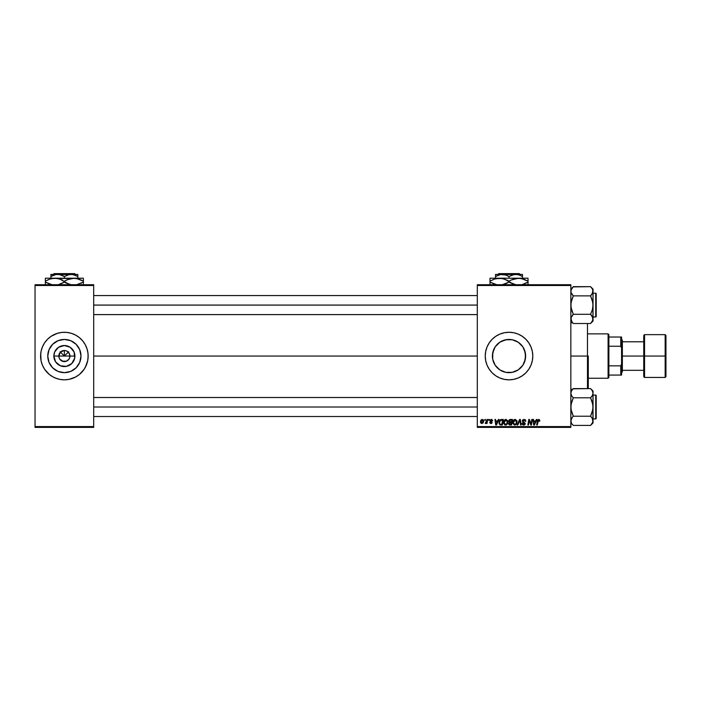 <?xml version="1.0" encoding="UTF-8"?>
<svg xmlns="http://www.w3.org/2000/svg" width="701" height="701" viewBox="0 0 701 701"><rect width="100%" height="100%" fill="white"/><g stroke="black" fill="none" stroke-linecap="round" stroke-linejoin="round"><path stroke-width="1.05" d="M59.252 358.167L58.831 356.047A5.547 5.547 0 0 0 64.378 361.593A5.547 5.547 0 0 0 69.925 356.047L74.902 356.047A10.524 10.524 0 0 1 64.378 366.57A10.524 10.524 0 0 1 53.854 356.047L69.925 356.047A5.547 5.547 0 0 1 64.378 361.593A5.547 5.547 0 0 1 58.831 356.047L60.452 352.121L64.378 350.5L64.378 356.047L68.663 351.762L64.378 356.047L60.084 351.762L64.378 356.047L64.378 350.5L65.456 350.605L67.462 351.438L69.504 353.926L69.82 357.133L68.987 359.131L69.504 358.167M63.292 361.488L59.76 359.131L62.249 361.173L66.499 361.173L64.378 361.593M80.992 356.047A16.614 16.614 0 0 1 64.378 372.66A16.614 16.614 0 0 1 47.764 356.047L49.026 349.694L52.628 344.305L58.017 340.704L64.378 339.433L70.731 340.704L76.12 344.305L79.721 349.694L80.992 356.047L79.721 362.408L76.12 367.797L70.731 371.399L64.378 372.66L58.017 371.399L52.628 367.797L49.026 362.408L47.764 356.047A16.614 16.614 0 0 1 64.378 339.433A16.614 16.614 0 0 1 80.992 356.047M69.013 379.372L75.585 377.015L79.458 374.43L84.146 369.261L86.346 365.151A23.781 23.781 0 0 0 88.151 356.073A23.781 23.781 0 0 1 64.378 379.828A23.781 23.781 0 0 1 40.597 356.047A23.781 23.781 0 0 0 42.402 365.133L44.601 369.261L49.289 374.43L53.171 377.015L57.473 378.803A23.781 23.781 0 0 0 59.734 379.372L64.378 379.828L69.013 379.372A23.781 23.781 0 0 0 81.167 372.879M42.41 365.16A23.781 23.781 0 0 0 43.401 367.254M43.409 367.263A23.781 23.781 0 0 0 47.545 372.844M47.58 372.879A23.781 23.781 0 0 0 57.456 378.794M81.211 372.844A23.781 23.781 0 0 0 85.347 367.263M88.037 358.377L88.037 353.716L87.126 349.142L85.347 344.839L82.753 340.966L79.458 337.672L75.585 335.078L71.274 333.29L66.709 332.388L62.047 332.388L57.473 333.29L51.164 336.278L47.563 339.231L44.601 342.842L42.41 346.951L41.052 351.411L40.597 356.047A23.781 23.781 0 0 1 64.378 332.274A23.781 23.781 0 0 1 88.151 356.047L87.695 360.691L85.347 367.254A23.781 23.781 0 0 0 86.337 365.16M523.936 363.355L524.427 362.251M524.383 362.356L525.627 356.047A16.614 16.614 0 0 1 509.014 372.66A16.614 16.614 0 0 1 492.409 356.047L492.724 359.271M518.232 369.874L522.271 366.071M520.23 368.305L521.036 367.517M511.52 372.468L515.901 371.171M502.153 371.171L503.467 371.705M495.791 366.097L499.822 369.883M497.018 367.534L497.833 368.332M493.609 362.259L492.698 359.14L493.653 362.356M493.548 362.11L494.091 363.337M522.227 375.815L525.829 372.862L528.791 369.261L530.981 365.151L532.339 360.691L532.795 356.047L532.339 351.411L530.981 346.951L528.791 342.842L525.829 339.231L522.227 336.278L518.118 334.079L513.658 332.73L509.014 332.274L504.378 332.73L499.918 334.079L495.809 336.278L492.207 339.231L489.245 342.842L487.046 346.951L485.697 351.411L485.241 356.047L485.697 360.691L487.046 365.151L489.245 369.261L492.207 372.862L495.809 375.815L499.918 378.014L504.378 379.372L509.014 379.828L513.658 379.372L518.118 378.014L522.227 375.815A23.781 23.781 0 0 0 532.795 356.047A23.781 23.781 0 0 1 509.014 379.828A23.781 23.781 0 0 1 485.241 356.047A23.781 23.781 0 0 0 485.355 358.36M485.355 358.395A23.781 23.781 0 0 0 485.697 360.665M485.697 360.708A23.781 23.781 0 0 0 490.63 371.127M490.639 371.136A23.781 23.781 0 0 0 515.91 378.803M515.927 378.794A23.781 23.781 0 0 0 522.219 375.824M492.707 359.219L492.707 352.883M496.764 367.263L495.879 366.211M499.392 369.593L498.069 368.542M501.592 370.908L500.637 370.391M508.348 372.652L506.516 372.468M505.167 372.213L504.44 372.021M510.573 372.59L509.688 372.643M514.569 371.705L512.869 372.205M519.967 368.542L518.652 369.585M517.417 370.382L516.479 370.89M522.175 366.194L521.299 367.236M524.427 349.852L525.347 352.98L525.329 359.21M93.697 356.047L477.311 356.047L93.697 356.047M68.987 359.131L66.499 361.173M69.925 356.047L58.831 356.047A5.547 5.547 0 0 1 64.378 350.5A5.547 5.547 0 0 1 69.925 356.047A5.547 5.547 0 0 0 64.378 350.5A5.547 5.547 0 0 0 58.831 356.047L53.854 356.047L54.652 352.016L58.525 347.293L64.378 345.523L70.223 347.293L74.104 352.016L74.7 358.106L71.817 363.495L66.429 366.369L60.347 365.773L55.624 361.9L53.854 356.047A10.524 10.524 0 0 1 64.378 345.523A10.524 10.524 0 0 1 74.902 356.047L69.925 356.047M477.311 427.382L570.842 427.382L570.842 426.585L477.311 426.585L477.311 285.509L570.842 285.509L570.842 426.585L570.842 284.711L477.311 284.711L570.842 284.711L570.842 285.509L477.311 285.509L477.311 284.711L477.311 426.585L570.842 426.585L570.842 427.382L477.311 427.382L477.311 426.585L477.311 427.382M487.099 419.452L486.52 422.16L485.241 423.413L486.564 422.659L486.424 423.492L487.002 423.492L487.686 419.452L487.099 419.452L487.686 419.452L487.099 419.452L485.241 423.413L486.564 422.659L486.424 423.492L487.002 423.492L487.686 419.452L487.002 423.492L486.424 423.492M488.772 419.452L488.641 420.25L489.228 420.25L489.351 419.452L488.641 420.25L489.228 420.25L489.351 419.452L489.228 420.25L488.641 420.25L488.772 419.452M500.829 419.557L501.609 419.452L500.102 419.943L499.226 421.336L499.13 423.737L500.067 424.876L502.319 425.008L503.257 419.452L500.724 419.592L498.998 422.729L500.225 424.929L502.319 425.008L503.257 419.452L502.319 425.008L500.935 425.008M505.956 419.382C504.334 419.768 503.528 420.845 503.546 422.607L505.456 425.078L507.103 424.236L507.866 421.783L505.956 419.382L503.993 420.731L503.633 423.474L505.237 425.06L507.296 423.974L507.761 420.933L506.069 419.391M515.182 419.382C513.561 419.768 512.755 420.845 512.764 422.607L514.683 425.078L516.33 424.236L517.084 421.783L515.182 419.382L513.211 420.731L512.86 423.474L514.464 425.06L516.523 423.974L516.979 420.933L515.288 419.391M524.085 419.382L522.376 420.679L522.622 421.976L524.646 423.5L523.7 424.429L522.061 423.343L523.358 425.051L524.795 424.692L525.224 423.422L523.077 421.45L523.016 420.565L524.348 420.057L525.803 421.257L525.408 419.881L524.085 419.382L522.35 421.012L524.655 423.641L523.7 424.429L522.639 423.29L522.052 423.465L523.673 425.078L525.233 423.606L522.92 420.959L524.05 420.03L525.803 421.257L524.085 419.382M539.858 420.609L539.078 419.426L537.597 420.118L536.677 425.008L537.264 425.008L538.105 420.39L539.043 420.144L539.227 421.187L539.858 420.609L538.718 419.382L537.36 420.933L536.677 425.008L537.264 425.008L537.93 421.073L538.683 420.03L539.227 421.187L539.805 421.108L539.227 421.187L538.596 420.039L537.264 425.008L536.677 425.008L537.36 420.933M536.353 419.452L535.669 420.968L533.698 420.968L533.514 419.452L532.935 419.452L533.698 425.008L534.399 425.008L536.975 419.452L536.353 419.452L536.975 419.452L536.353 419.452L535.669 420.968L533.698 420.968L533.514 419.452L532.935 419.452L533.698 425.008L534.399 425.008L536.975 419.452L534.399 425.008L533.698 425.008L532.935 419.452L533.514 419.452M529.01 421.748L528.449 425.008L527.862 425.008L528.799 419.452L529.413 419.452L531.007 424.158L531.779 419.452L531.007 424.158L529.413 419.452L528.799 419.452L527.862 425.008L528.449 425.008L529.22 420.293L530.806 425.008L531.411 425.008L532.366 419.452L531.779 419.452L532.366 419.452L531.779 419.452L531.007 424.158L529.413 419.452L528.799 419.452L527.862 425.008L528.449 425.008L529.22 420.293L530.806 425.008L531.411 425.008L532.366 419.452L531.411 425.008L530.806 425.008M517.785 425.008L517.163 425.008L519.59 419.452L517.163 425.008L517.785 425.008L519.862 420.25L520.589 425.008L521.167 425.008L520.326 419.452L519.59 419.452L520.326 419.452L519.59 419.452L517.163 425.008L517.785 425.008L519.862 420.25L520.589 425.008L521.167 425.008L520.326 419.452L521.167 425.008L520.589 425.008M510.258 419.452L508.777 420.539L509.347 422.3L508.619 424.044L509.347 424.911L511.537 425.008L512.475 419.452L510.258 419.452L512.475 419.452L510.258 419.452L508.654 421.178L509.347 422.3L508.584 423.658L509.347 424.911L511.537 425.008L512.475 419.452L511.537 425.008L509.347 424.911L508.584 423.658L509.268 422.265M498.385 419.452L497.701 420.968L495.73 420.968L495.546 419.452L494.967 419.452L495.721 425.008L496.431 425.008L499.007 419.452L498.385 419.452L499.007 419.452L498.385 419.452L497.701 420.968L495.73 420.968L495.546 419.452L494.967 419.452L495.721 425.008L496.431 425.008L499.007 419.452L496.431 425.008L495.721 425.008L494.967 419.452L495.546 419.452M492.663 420.749L491.83 419.461L490.165 419.855L490.087 421.126L491.585 422.501L490.902 423.053L489.631 422.335L490.446 423.492L491.62 423.395L492.155 422.528L490.56 420.241L491.471 419.908L492.084 420.898L492.663 420.749L491.287 419.382L489.92 420.547L491.524 422.177L490.972 423.053L489.631 422.335L490.945 423.562L492.155 422.414L490.498 420.504L491.261 419.89L492.049 420.53M484.882 419.452L484.742 420.25L485.337 420.25L485.46 419.452L484.742 420.25L485.337 420.25L485.46 419.452L485.337 420.25L484.742 420.25L484.882 419.452M482.279 419.382L481.114 419.952L480.509 421.45L480.641 422.764L481.675 423.553L483.033 422.983L483.629 421.432L483.322 419.873L482.279 419.382L480.483 421.879L481.832 423.562L483.655 420.994L482.279 419.382M35.05 427.382L93.697 427.382L93.697 426.585L35.05 426.585L35.05 285.509L93.697 285.509L93.697 426.585L93.697 284.711L35.05 284.711L93.697 284.711L93.697 285.509L35.05 285.509L35.05 284.711L35.05 426.585L93.697 426.585L93.697 427.382L35.05 427.382L35.05 426.585L35.05 427.382M40.711 353.716L41.052 360.691L42.41 365.151L41.622 362.952M55.274 378.014L59.734 379.372M525.329 352.892L525.312 359.289L522.832 365.274L518.249 369.865L512.256 372.345L505.78 372.345L499.787 369.865L495.204 365.274L492.724 359.289L492.724 352.805L495.204 346.82L499.787 342.237L505.78 339.757L512.256 339.757L518.249 342.237L522.832 346.82L525.312 352.805M523.13 347.284L523.936 348.73M521.036 344.577L522.175 345.9M522.981 347.048L524.383 349.738M518.644 342.509L519.958 343.551M515.901 340.931L517.426 341.72M512.869 339.889L514.569 340.388M509.697 339.45L511.537 339.626M506.525 339.626L508.348 339.45M503.467 340.388L505.176 339.889M500.637 341.702L502.144 340.923M498.069 343.551L499.392 342.509M495.879 345.882L497.009 344.568M494.091 348.765L495.055 347.039M524.497 350.018L525.627 356.047A16.614 16.614 0 0 0 509.014 339.433A16.614 16.614 0 0 0 492.409 356.047L493.609 349.834M515.91 333.29A23.781 23.781 0 0 0 485.241 356.047A23.781 23.781 0 0 1 509.014 332.274A23.781 23.781 0 0 1 532.795 356.047A23.781 23.781 0 0 0 522.236 336.278M522.219 336.27A23.781 23.781 0 0 0 515.927 333.299M518.118 334.079L517.408 333.799M499.918 378.014L500.426 378.216M494.915 347.275L493.653 349.738M499.813 342.219L495.773 346.014M497.824 343.77L496.755 344.848M507.48 339.503L501.583 341.194M516.479 341.203L513.614 340.081M522.263 346.022L518.232 342.219M521.299 344.857L520.221 343.779M88.151 356.029A23.781 23.781 0 0 0 81.211 339.249M81.167 339.214A23.781 23.781 0 0 0 69.013 332.73M59.734 332.73A23.781 23.781 0 0 0 57.491 333.29M57.456 333.299A23.781 23.781 0 0 0 47.58 339.214M47.545 339.249A23.781 23.781 0 0 0 40.597 356.029M87.126 349.142L86.346 346.951M73.474 334.079L71.274 333.29M49.289 337.672L48.763 338.119M43.409 344.839L42.41 346.951M79.458 374.43L79.993 373.983M73.605 342.237L70.731 340.704M50.56 346.82L49.026 349.694M55.142 369.865L58.017 371.399M78.188 365.274L79.721 362.408M60.452 352.121L59.252 353.926M62.249 350.921L61.294 351.438M68.295 352.121L66.499 350.921M69.504 353.926L68.987 352.962M533.978 423.01L534.127 424.394L534.591 423.264L534.127 424.394L533.978 423.01L534.101 424.052M534.591 423.264L535.354 421.616L533.785 421.616L535.354 421.616L534.127 424.394M539.271 420.574L539.227 421.187L538.683 420.03L537.947 420.933M539.271 420.819L538.683 420.03M530.052 422.913L529.588 421.599M525.803 421.257L525.233 421.327M525.119 420.582L524.05 420.03L525.233 421.152L525.04 420.451M524.05 420.03L522.92 420.959L523.112 421.494M522.937 420.819L525.224 423.755M522.928 420.854L525.233 423.606M523.077 421.45L523.884 421.984M525.207 423.903L524.988 424.455M523.358 425.051L522.709 424.797M522.701 424.797L522.087 423.798M522.061 423.632L522.639 423.29M522.631 423.413L523.7 424.429L522.639 423.518M523.7 424.429L524.655 423.641L523.7 424.429L524.655 423.641L523.445 422.563M524.611 423.895L524.436 423.141M522.411 420.521L522.946 419.75M525.724 420.539L525.408 419.881M524.199 420.039L524.637 420.136M520.054 421.695L519.748 420.53M519.862 420.25L519.388 421.371L519.862 420.25M516.839 420.539L517.058 421.354M515.603 424.85L516.33 424.236M512.764 422.607L512.904 421.503M513.088 420.977L513.351 420.495M515.629 424.061L514.7 424.429L515.875 423.807L514.7 424.429L513.342 422.668L515.139 420.03L516.506 422.028L515.875 423.807L514.867 424.412M513.859 424.087L513.386 423.159M516.26 420.723L516.497 421.459M510.118 425.008L509.347 424.911M508.584 423.658L509.347 422.3L508.654 421.178M509.347 419.759L509.925 419.487M510.135 420.136L509.233 421.196L511.467 421.976L511.783 420.101L510.135 420.136L511.783 420.101L511.467 421.976L509.233 421.196L510.705 420.101L509.977 420.171L509.285 421.529M509.741 424.342L509.171 423.798L509.478 422.852L509.163 423.632L509.478 422.852L509.163 423.632L511.064 424.359L511.353 422.624L509.688 422.729L510.416 422.624L509.163 423.632L510.074 424.359L509.163 423.632L509.478 422.852L511.353 422.624L511.064 424.359L509.224 423.965M509.294 421.564L510.24 421.976M509.25 420.977L509.977 420.171M507.612 420.539L507.839 421.354M507.699 423.08L507.366 423.851M506.376 424.85L505.719 425.06M505.237 425.06L504.79 424.946M503.546 422.607L503.616 421.783M503.765 421.24L504.133 420.495M506.402 424.061L505.474 424.429L506.648 423.807L505.474 424.429L504.115 422.668L505.92 420.03L507.279 422.028L506.648 423.807L505.649 424.412M504.632 424.087L504.159 423.159M507.217 422.572L506.814 423.588M496.01 423.01L496.159 424.394L496.615 423.264L496.159 424.394L496.01 423.01L496.098 423.702M496.615 423.264L497.386 421.616L495.809 421.616L497.386 421.616L496.159 424.394M500.61 419.627L501.609 419.452M500.085 424.158L499.576 422.764C499.541 421.135 500.286 420.25 501.82 420.101L502.556 420.101L501.837 424.359L500.821 424.35M499.839 421.38L501.39 420.127M500.277 424.263L501.005 424.359L500.277 424.263M500.418 420.504L500.015 421.012M491.585 419.943L492.084 420.898L491.261 419.89L490.498 420.504L492.155 422.414M491.366 419.89L490.498 420.504L491.173 421.24L490.507 420.6M491.261 419.89L490.516 420.372M489.631 422.335L490.227 422.423M490.823 423.045L490.209 422.265L490.972 423.053L490.209 422.265L490.972 423.053L491.585 422.501L490.612 421.573M490.902 423.053L491.585 422.501L491.05 421.818M491.585 422.501L490.972 423.053L491.567 422.335M486.564 422.659L485.635 423.562L486.564 422.659L485.635 423.562L485.889 422.896M486.687 421.634L486.424 422.37M483.48 420.127L483.637 420.688M483.48 422.16L483.611 421.599M480.597 422.659L480.5 422.186M480.877 420.285L481.28 419.776M481.333 422.808L481.079 421.564L482.016 423.045L481.061 421.879L482.279 419.89L483.077 421.056L481.859 423.053M481.184 421.064L481.499 420.372M482.928 422.002L482.551 422.721M482.446 422.826L481.938 423.053M483.077 421.056L482.279 419.89M514.7 424.429L514.105 424.271M509.872 421.949L509.382 421.722M505.474 424.429L504.886 424.271M501.82 420.101L502.556 420.101L501.837 424.359L501.005 424.359M482.472 419.917L483.007 420.495M587.482 356.047L588.279 356.047L588.279 388.547L588.279 356.047L587.482 356.047L587.482 323.503L587.482 356.047L570.842 356.047L587.482 356.047L587.482 388.591L587.482 356.047M525.347 356.047L525.347 359.114L525.347 356.047M571.026 320.112L571.525 321.268L571.017 317.711L573.304 314.293L571.017 317.702L571.534 316.519L570.842 318.902L572.314 322.407L571.534 321.277M573.304 323.503L572.314 322.407L573.304 323.503L590.566 323.503L573.304 323.503L570.842 321.04L573.304 323.503M592.853 290.056L593.028 289.136L590.566 286.665L592.336 288.891L593.028 291.274L592.345 293.631L590.566 295.875L573.304 295.875L571.026 292.483L571.017 290.083L573.304 286.665L590.566 286.665L592.476 289.145M595.727 293.193L595.727 316.975A0.473 0.473 0 0 0 596.2 316.501L596.2 293.675A0.473 0.473 0 0 0 595.727 293.193L593.028 293.193L595.727 293.193A0.473 0.473 0 0 1 596.2 293.675L596.2 316.501A0.473 0.473 0 0 1 595.727 316.975L595.727 293.193M593.028 316.975L595.727 316.975L593.028 316.975M570.842 291.204L571.026 292.483M571.394 293.395L571.017 292.457M572.253 294.7L573.304 295.875L571.534 300.343L570.842 305.084L571.525 309.824L573.304 314.293L572.314 315.389L573.304 314.293L590.566 314.293L573.304 314.293L571.017 307.476L571.017 302.674L573.304 295.875L590.566 295.875L592.853 292.483M593.028 321.04L593.028 318.902L592.345 321.268L590.566 323.503L593.028 321.04L592.853 302.692L590.566 295.875L591.556 294.779L590.566 295.875L592.345 300.352L593.028 305.084L593.028 291.274L592.345 288.908M593.028 318.964L593.028 289.136L590.566 286.665L573.076 286.902M571.026 290.056L572.331 287.734M593.028 318.902L592.345 316.528L592.853 320.094L590.794 323.266M591.618 315.468L590.566 314.293L592.345 309.824L593.028 305.084L592.345 309.824L590.566 314.293L592.345 316.528M592.853 320.112L592.345 321.268L592.853 320.112M590.566 323.503L591.583 322.372M590.566 286.665L591.653 287.874M592.345 293.631L592.853 290.083M590.566 314.293L592.853 317.693M572.226 322.294L572.612 322.758M570.842 291.274L571.543 288.865M573.304 295.875L571.534 293.649M477.311 305.084L93.697 305.084L477.311 305.084M573.304 314.293L572.314 315.389M571.026 317.693L571.525 316.528M590.566 295.875L591.556 294.779M596.2 294.779L596.2 293.894M596.2 316.282L596.2 315.389M93.697 407.009L477.311 407.009L93.697 407.009M571.026 422.037L571.017 419.627L572.314 417.323L570.842 420.828L571.534 423.202M573.304 425.428L572.314 424.333L573.304 425.428L590.566 425.428L573.304 425.428L570.842 422.966L572.226 424.219M573.304 397.8L572.314 396.705L573.304 397.8L571.534 402.269L570.842 407.009L571.525 411.75L573.304 416.219L572.314 417.314L573.304 416.219L590.566 416.219L573.304 416.219L572.314 417.314L573.304 416.219L571.017 409.41L571.017 404.6L573.304 397.8L590.566 397.8L592.345 402.278L593.028 407.009L593.028 391.062L590.566 388.591L592.336 390.816L593.028 393.2L592.345 395.566L590.566 397.8L573.304 397.8L571.534 395.574L570.842 393.2L571.525 390.834L573.304 388.591L590.566 388.591L592.345 390.825L593.028 393.2L593.028 391.062L590.566 388.591L573.076 388.827M595.727 395.119L595.727 418.9A0.473 0.473 0 0 0 596.2 418.427L596.2 395.601A0.473 0.473 0 0 0 595.727 395.119L593.028 395.119L595.727 395.119A0.473 0.473 0 0 1 596.2 395.601L596.2 418.427A0.473 0.473 0 0 1 595.727 418.9L595.727 395.119M593.028 418.9L595.727 418.9L593.028 418.9M570.842 393.13L571.394 395.32M593.028 422.966L593.028 420.828L592.345 423.194L590.566 425.428L593.028 422.966L592.853 404.617L590.566 397.8L592.345 395.566L593.028 393.2L592.853 409.419L590.566 416.219L592.345 418.453L593.028 420.828L592.345 418.453L592.853 422.02L590.794 425.192M570.842 393.2L571.525 390.834L573.304 388.591L572.288 389.721M592.853 422.037L592.327 423.229M593.028 420.889L592.853 419.636M590.566 425.428L591.539 424.359M591.618 417.393L592.336 418.444M591.556 396.705L590.566 397.8M593.028 420.828L593.028 407.009L592.345 411.759L590.566 416.219L591.556 417.314L590.566 416.219M572.314 417.314L573.304 416.219M572.314 396.705L571.534 395.574M571.534 418.444L571.026 419.619M590.566 388.591L591.556 389.686M592.336 395.574L592.853 394.409M596.2 396.705L596.2 395.82M596.2 418.208L596.2 417.314M571.017 391.999L571.543 390.799M608.091 333.86L608.88 334.649L608.88 337.023L608.88 334.649L608.091 333.86L588.279 333.86L608.091 333.86L608.091 378.242L588.279 378.242L608.091 378.242L608.091 333.86M608.88 377.445L608.091 378.242L608.88 377.445L608.88 375.07L608.88 377.445M608.88 346.241L608.88 365.852L608.88 337.023L608.88 346.241L620.771 346.241L621.568 348.125L621.568 363.977L620.771 365.852L608.88 365.852L608.88 375.07L608.88 365.852L620.771 365.852L620.771 375.07L621.568 375.07L621.568 363.977L621.568 375.07L620.771 375.07L620.771 365.852L621.568 363.977L621.568 337.023L608.88 337.023L620.771 337.023L620.771 346.241L620.771 337.023L621.568 337.023L621.568 348.125L620.771 346.241L608.88 346.241M608.88 375.07L620.771 375.07L608.88 375.07M665.161 356.047L665.161 334.649L665.161 356.047L665.95 356.047L665.95 335.437L665.95 376.656L665.161 377.445L665.161 334.649L665.95 335.437L665.95 356.047L644.552 356.047L644.552 334.649L644.552 356.047L665.161 356.047L665.161 377.445L665.161 356.047M643.755 356.047L643.755 335.437L643.755 356.047L644.552 356.047L644.552 377.445L643.755 376.656L643.755 356.047L622.357 356.047L622.357 340.195L622.357 356.047L643.755 356.047L643.755 376.656L643.755 335.437L644.552 334.649L644.552 356.047L643.755 356.047M621.568 356.047L622.357 356.047L621.568 356.047M622.357 371.898L622.357 356.047L622.357 371.898L621.568 372.695M644.552 356.047L644.552 377.445L644.552 356.047M665.95 356.047L665.95 376.656L665.95 356.047M498.744 273.618L519.292 273.618L498.744 273.618L497.947 274.415L498.744 273.618M520.089 274.415L519.292 273.618L520.089 274.415M509.014 276.492L513.982 274.564L522.49 274.415L495.546 274.415L495.546 276.492L500.514 274.564L505.736 274.994L509.014 276.492L509.014 278.218L509.014 276.492L507.41 275.659L509.014 276.492L512.273 275.002L515.752 274.415L519.213 274.994L522.49 276.492L520.116 275.318L522.49 276.492L522.49 278.218L522.49 274.564M496.238 276.106L495.546 276.492L495.546 275.659L495.546 278.218L495.546 276.492L500.514 274.564L504.028 274.564L507.41 275.659M522.49 278.218L489.999 278.218L528.037 278.218L516.05 278.428L520.992 278.428L528.037 281.162L523.445 279.042L528.037 281.162L528.037 282.091L522.298 284.545M525.592 283.362L522.455 284.501M521.027 278.437L518.53 278.218L523.41 279.033L528.037 281.162L528.037 279.033M514.762 278.709L518.53 278.218L511.283 279.971L514.595 278.753M511.467 279.892L509.014 281.162L504.405 279.042L513.631 284.212L509.014 282.091L502.004 284.816L506.569 283.362M502.004 278.437L499.506 278.218L504.387 279.033L509.014 281.162L511.441 279.901M495.738 278.709L501.969 278.428L507.533 280.356M489.999 279.971L489.999 282.091L489.999 278.218L489.999 281.162L494.591 279.042L499.506 278.218M489.999 283.274L489.999 282.091L497.044 284.825L489.999 282.091L494.608 284.212L489.999 282.091L489.999 284.212M495.66 284.518L496.483 284.711L495.668 284.527M510.503 282.897L516.067 284.825L509.014 282.091L509.014 281.162M528.037 284.816L528.037 279.979M492.268 279.971L495.581 278.744M528.037 284.212L528.037 282.091L525.776 283.274M509.014 282.091L506.595 283.344M525.601 283.353L528.037 282.091L528.037 283.274M495.546 274.564L515.752 274.415L519.213 274.994L522.49 276.492L522.49 275.659M54.1 273.618L74.648 273.618L54.1 273.618L53.311 274.415L54.1 273.618M75.445 274.415L74.648 273.618L75.445 274.415M52.514 275.659L55.87 274.564L59.383 274.564L64.378 276.492L64.378 278.218L64.378 276.492L62.775 275.659L64.378 276.492L69.346 274.564L72.86 274.564L77.846 276.492L75.471 275.318L77.846 276.492L77.846 278.218L77.846 274.415L71.116 274.415L74.569 274.994L77.846 276.492L77.846 275.659M64.378 276.492L67.629 275.002L71.116 274.415L50.901 274.415L50.901 278.218L50.901 276.492L55.87 274.564L59.383 274.564L62.766 275.659M51.103 278.709L54.862 278.218L45.355 278.218L83.401 278.218L71.406 278.428L76.365 278.428L83.401 281.162L81.132 279.971L83.401 281.162L83.401 282.091L76.383 284.816L83.401 282.091L83.401 279.033M77.846 278.218L73.885 278.218L78.775 279.033L83.401 281.162L83.401 279.979M80.948 283.362L83.401 282.091L83.401 283.274M76.383 278.437L52.382 278.428L57.324 278.428L62.109 279.971L59.778 279.042L68.987 284.212L64.378 282.091L58.63 284.545M66.823 279.892L73.885 278.218L68.97 279.042L64.378 281.162L66.797 279.901M70.039 284.518L70.871 284.711M61.925 283.362L58.779 284.501M57.368 278.437L54.862 278.218L59.751 279.033L62.888 280.356M45.355 279.971L45.355 282.091L45.355 278.218L45.355 281.162L49.946 279.042L54.862 278.218M45.355 283.274L45.355 282.091L52.4 284.825L45.355 282.091L49.964 284.212L45.355 282.091L45.355 284.212M51.024 284.518L51.848 284.711L51.024 284.527M65.868 282.897L71.423 284.825L66.648 283.274L64.378 282.091L64.378 281.162M83.401 284.816L83.401 284.212M47.624 279.971L50.945 278.744M64.378 282.091L61.951 283.344M70.03 284.518L70.862 284.711M51.594 276.106L50.901 276.492L50.901 275.659L50.901 276.492L52.505 275.659M50.901 274.564L77.846 274.415M570.842 322.758L572.559 322.758M570.842 389.335L572.559 389.335M570.842 289.136L573.304 286.665M477.311 314.6L93.697 314.6M477.311 295.577L93.697 295.577M93.697 397.502L477.311 397.502M93.697 416.525L477.311 416.525M570.842 391.062L573.304 388.591M621.568 339.407L622.357 340.195M643.755 341.781L622.357 341.781M665.161 334.649L644.552 334.649M665.161 377.445L644.552 377.445M643.755 370.312L622.357 370.312"/></g></svg>
